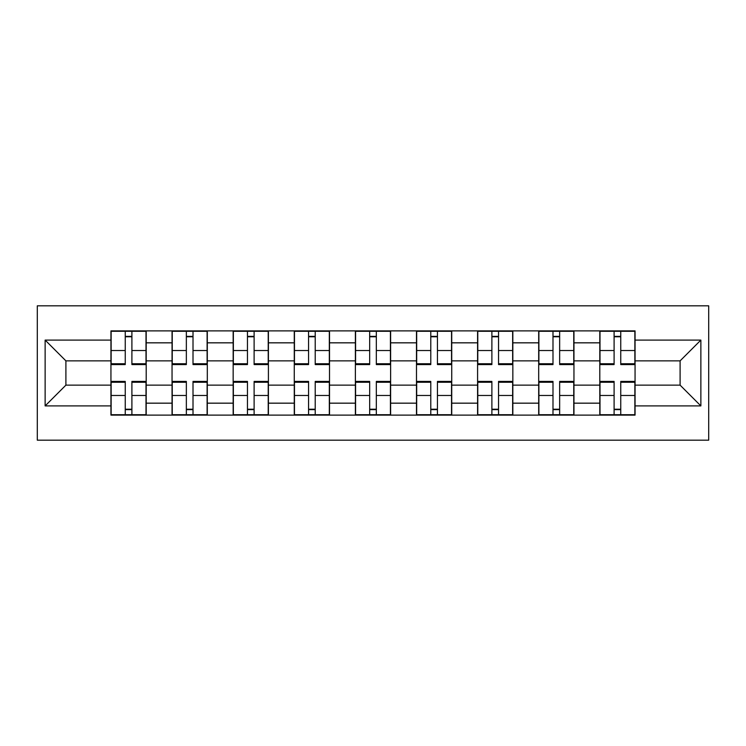<?xml version="1.0" encoding="UTF-8"?>
<svg xmlns="http://www.w3.org/2000/svg" width="746" height="746" viewBox="0 0 746 746"><rect width="100%" height="100%" fill="white"/><g stroke="black" fill="none" stroke-linecap="round" stroke-linejoin="round"><path stroke-width="1.12" d="M37.3 440.177L708.7 440.177L708.7 305.823L37.3 305.823L37.3 440.177M172.046 415.112L172.046 342.834L146.197 342.834L146.197 415.112M146.197 342.834L146.197 330.888M172.046 342.834L172.046 330.888M207.304 330.888L207.304 415.112M233.162 415.112L233.162 330.888M268.411 330.888L268.411 415.112M294.269 415.112L294.269 330.888M329.518 330.888L329.518 415.112M355.376 415.112L355.376 330.888M390.624 330.888L390.624 415.112M416.482 415.112L416.482 330.888M451.731 330.888L451.731 415.112M477.589 415.112L477.589 330.888M512.838 330.888L512.838 415.112M538.696 415.112L538.696 330.888M573.954 330.888L573.954 415.112M599.803 415.112L599.803 330.888M599.803 385.141L573.954 385.141M538.696 385.141L512.838 385.141M477.589 385.141L451.731 385.141M416.482 385.141L390.624 385.141M355.376 385.141L329.518 385.141M294.269 385.141L268.411 385.141M233.162 385.141L207.304 385.141M172.046 385.141L146.197 385.141M599.803 360.859L573.954 360.859M538.696 360.859L512.838 360.859M477.589 360.859L451.731 360.859M416.482 360.859L390.624 360.859M355.376 360.859L329.518 360.859M294.269 360.859L268.411 360.859M233.162 360.859L207.304 360.859M172.046 360.859L146.197 360.859M65.9 385.141L110.94 385.141L110.94 360.859L65.9 360.859L65.9 385.141L45.133 405.908L45.133 340.092L110.94 340.092L110.94 360.859M635.06 360.859L635.06 385.141L680.1 385.141L680.1 360.859L635.06 360.859L635.06 330.888L110.94 330.888L110.94 340.092M635.06 340.092L700.867 340.092L700.867 405.908L635.06 405.908L635.06 385.141M110.94 385.141L110.94 415.112L635.06 415.112L635.06 405.908M110.94 405.908L45.133 405.908M131.902 409.237L125.244 409.237M125.244 336.763L131.902 336.763M193.009 409.237L186.351 409.237M186.351 336.763L193.009 336.763M254.116 409.237L247.458 409.237M247.458 336.763L254.116 336.763M315.222 409.237L308.564 409.237M308.564 336.763L315.222 336.763M376.329 409.237L369.671 409.237M369.671 336.763L376.329 336.763M437.436 409.237L430.778 409.237M430.778 336.763L437.436 336.763M498.542 409.237L491.884 409.237M491.884 336.763L498.542 336.763M559.649 409.237L552.991 409.237M552.991 336.763L559.649 336.763M620.756 409.237L614.098 409.237M614.098 336.763L620.756 336.763M45.133 340.092L65.9 360.859M680.1 385.141L700.867 405.908M680.1 360.859L700.867 340.092M131.902 364.58L131.902 331.28L146.002 331.28L146.002 364.58L131.902 364.58M125.244 336.371L131.902 336.371M125.244 331.28L111.135 331.28L111.135 364.58L125.244 364.58L125.244 331.28L131.902 331.28M125.244 381.42L125.244 414.72L111.135 414.72L111.135 381.42L125.244 381.42M131.902 409.629L125.244 409.629M131.902 414.72L146.002 414.72L146.002 381.42L131.902 381.42L131.902 414.72L125.244 414.72M193.009 364.58L193.009 331.28L207.108 331.28L207.108 364.58L193.009 364.58M186.351 336.371L193.009 336.371M186.351 331.28L172.242 331.28L172.242 364.58L186.351 364.58L186.351 331.28L193.009 331.28M254.116 364.58L254.116 331.28L268.215 331.28L268.215 364.58L254.116 364.58M247.458 336.371L254.116 336.371M247.458 331.28L233.358 331.28L233.358 364.58L247.458 364.58L247.458 331.28L254.116 331.28M186.351 381.42L186.351 414.72L172.242 414.72L172.242 381.42L186.351 381.42M193.009 409.629L186.351 409.629M193.009 414.72L207.108 414.72L207.108 381.42L193.009 381.42L193.009 414.72L186.351 414.72M247.458 381.42L247.458 414.72L233.358 414.72L233.358 381.42L247.458 381.42M254.116 409.629L247.458 409.629M254.116 414.72L268.215 414.72L268.215 381.42L254.116 381.42L254.116 414.72L247.458 414.72M315.222 364.58L315.222 331.28L329.322 331.28L329.322 364.58L315.222 364.58M308.564 336.371L315.222 336.371M308.564 331.28L294.465 331.28L294.465 364.58L308.564 364.58L308.564 331.28L315.222 331.28M376.329 364.58L376.329 331.28L390.428 331.28L390.428 364.58L376.329 364.58M369.671 336.371L376.329 336.371M369.671 331.28L355.572 331.28L355.572 364.58L369.671 364.58L369.671 331.28L376.329 331.28M437.436 364.58L437.436 331.28L451.535 331.28L451.535 364.58L437.436 364.58M430.778 336.371L437.436 336.371M430.778 331.28L416.678 331.28L416.678 364.58L430.778 364.58L430.778 331.28L437.436 331.28M308.564 381.42L308.564 414.72L294.465 414.72L294.465 381.42L308.564 381.42M315.222 409.629L308.564 409.629M315.222 414.72L329.322 414.72L329.322 381.42L315.222 381.42L315.222 414.72L308.564 414.72M369.671 381.42L369.671 414.72L355.572 414.72L355.572 381.42L369.671 381.42M376.329 409.629L369.671 409.629M376.329 414.72L390.428 414.72L390.428 381.42L376.329 381.42L376.329 414.72L369.671 414.72M430.778 381.42L430.778 414.72L416.678 414.72L416.678 381.42L430.778 381.42M437.436 409.629L430.778 409.629M437.436 414.72L451.535 414.72L451.535 381.42L437.436 381.42L437.436 414.72L430.778 414.72M498.542 364.58L498.542 331.28L512.642 331.28L512.642 364.58L498.542 364.58M491.884 336.371L498.542 336.371M491.884 331.28L477.785 331.28L477.785 364.58L491.884 364.58L491.884 331.28L498.542 331.28M491.884 381.42L491.884 414.72L477.785 414.72L477.785 381.42L491.884 381.42M498.542 409.629L491.884 409.629M498.542 414.72L512.642 414.72L512.642 381.42L498.542 381.42L498.542 414.72L491.884 414.72M559.649 364.58L559.649 331.28L573.758 331.28L573.758 364.58L559.649 364.58M552.991 336.371L559.649 336.371M552.991 331.28L538.892 331.28L538.892 364.58L552.991 364.58L552.991 331.28L559.649 331.28M552.991 381.42L552.991 414.72L538.892 414.72L538.892 381.42L552.991 381.42M559.649 409.629L552.991 409.629M559.649 414.72L573.758 414.72L573.758 381.42L559.649 381.42L559.649 414.72L552.991 414.72M620.756 364.58L620.756 331.28L634.865 331.28L634.865 364.58L620.756 364.58M614.098 336.371L620.756 336.371M614.098 331.28L599.998 331.28L599.998 364.58L614.098 364.58L614.098 331.28L620.756 331.28M614.098 381.42L614.098 414.72L599.998 414.72L599.998 381.42L614.098 381.42M620.756 409.629L614.098 409.629M620.756 414.72L634.865 414.72L634.865 381.42L620.756 381.42L620.756 414.72L614.098 414.72M538.696 342.834L512.838 342.834M477.589 342.834L451.731 342.834M416.482 342.834L390.624 342.834M355.376 342.834L329.518 342.834M294.269 342.834L268.411 342.834M233.162 342.834L207.304 342.834M599.803 342.834L573.954 342.834M538.696 403.166L512.838 403.166M477.589 403.166L451.731 403.166M416.482 403.166L390.624 403.166M355.376 403.166L329.518 403.166M294.269 403.166L268.411 403.166M233.162 403.166L207.304 403.166M172.046 403.166L146.197 403.166M599.803 403.166L573.954 403.166M131.902 363.75L146.002 363.75M131.902 350.527L146.002 350.527M111.135 363.75L125.244 363.75M111.135 350.527L125.244 350.527M125.244 382.25L111.135 382.25M125.244 395.473L111.135 395.473M146.002 382.25L131.902 382.25M146.002 395.473L131.902 395.473M193.009 363.75L207.108 363.75M193.009 350.527L207.108 350.527M172.242 363.75L186.351 363.75M172.242 350.527L186.351 350.527M254.116 363.75L268.215 363.75M254.116 350.527L268.215 350.527M233.358 363.75L247.458 363.75M233.358 350.527L247.458 350.527M186.351 382.25L172.242 382.25M186.351 395.473L172.242 395.473M207.108 382.25L193.009 382.25M207.108 395.473L193.009 395.473M247.458 382.25L233.358 382.25M247.458 395.473L233.358 395.473M268.215 382.25L254.116 382.25M268.215 395.473L254.116 395.473M315.222 363.75L329.322 363.75M315.222 350.527L329.322 350.527M294.465 363.75L308.564 363.75M294.465 350.527L308.564 350.527M376.329 363.75L390.428 363.75M376.329 350.527L390.428 350.527M355.572 363.75L369.671 363.75M355.572 350.527L369.671 350.527M437.436 363.75L451.535 363.75M437.436 350.527L451.535 350.527M416.678 363.75L430.778 363.75M416.678 350.527L430.778 350.527M308.564 382.25L294.465 382.25M308.564 395.473L294.465 395.473M329.322 382.25L315.222 382.25M329.322 395.473L315.222 395.473M369.671 382.25L355.572 382.25M369.671 395.473L355.572 395.473M390.428 382.25L376.329 382.25M390.428 395.473L376.329 395.473M430.778 382.25L416.678 382.25M430.778 395.473L416.678 395.473M451.535 382.25L437.436 382.25M451.535 395.473L437.436 395.473M498.542 363.75L512.642 363.75M498.542 350.527L512.642 350.527M477.785 363.75L491.884 363.75M477.785 350.527L491.884 350.527M491.884 382.25L477.785 382.25M491.884 395.473L477.785 395.473M512.642 382.25L498.542 382.25M512.642 395.473L498.542 395.473M559.649 363.75L573.758 363.75M559.649 350.527L573.758 350.527M538.892 363.75L552.991 363.75M538.892 350.527L552.991 350.527M552.991 382.25L538.892 382.25M552.991 395.473L538.892 395.473M573.758 382.25L559.649 382.25M573.758 395.473L559.649 395.473M620.756 363.75L634.865 363.75M620.756 350.527L634.865 350.527M599.998 363.75L614.098 363.75M599.998 350.527L614.098 350.527M614.098 382.25L599.998 382.25M614.098 395.473L599.998 395.473M634.865 382.25L620.756 382.25M634.865 395.473L620.756 395.473"/></g></svg>
